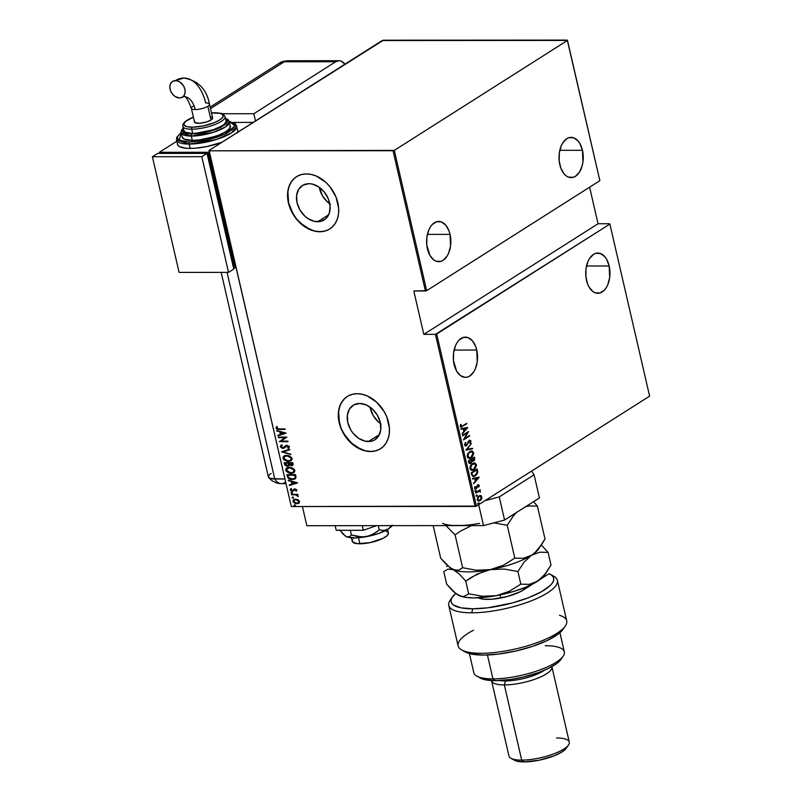 <?xml version="1.0" encoding="UTF-8"?>
<svg xmlns="http://www.w3.org/2000/svg" width="802" height="802" viewBox="0 0 802 802"><rect width="100%" height="100%" fill="white"/><g stroke="black" fill="none" stroke-linecap="round" stroke-linejoin="round"><path stroke-width="1.2" d="M330.404 204.279L327.386 201.914L322.444 195.738L319.286 187.297A20.371 15.188 -122.4 0 0 329.802 203.868M317.702 221.743A20.371 15.188 57.6 0 1 298.404 206.896A20.371 15.188 57.6 0 1 302.384 185.523A20.371 15.188 57.6 0 1 308.91 183.688L312.168 184.049L318.685 186.886L324.379 192.139L328.399 198.996L330.113 206.425L329.261 213.282L325.993 218.535L320.79 221.382L314.444 221.382L307.928 218.545L304.91 216.179L299.968 210.014L297.041 202.726L296.6 195.447L298.705 189.272L303.026 185.142L308.91 183.688A20.371 15.188 57.6 0 1 328.208 198.545A20.371 15.188 57.6 0 1 324.229 219.918A20.371 15.188 57.6 0 1 317.702 221.743L328.66 214.786L317.702 221.743M381.14 424.068L378.133 421.702L373.181 415.526L370.023 407.095A20.371 15.188 -122.4 0 0 380.539 423.656M368.439 441.541A20.371 15.188 57.6 0 1 349.141 426.684A20.371 15.188 57.6 0 1 353.131 405.311A20.371 15.188 57.6 0 1 359.657 403.476L366.213 404.93L372.439 409.05L377.391 415.215L380.308 422.504L380.75 429.782L378.654 435.957L374.323 440.087L371.526 441.17L365.181 441.17L358.664 438.333L352.97 433.09L350.705 429.802L347.787 422.524L347.346 415.235L349.441 409.06L353.762 404.93L359.657 403.476A20.371 15.188 57.6 0 1 378.945 418.333A20.371 15.188 57.6 0 1 374.965 439.707A20.371 15.188 57.6 0 1 368.439 441.541L379.396 434.584L368.439 441.541M347.376 396.419A30.967 23.078 -122.4 0 0 341.421 428.91A30.967 23.078 -122.4 0 0 370.724 451.426L370.554 451.536A30.967 23.078 57.6 0 1 341.221 428.97A30.967 23.078 57.6 0 1 347.276 396.479A30.967 23.078 57.6 0 1 357.201 393.702L352.509 394.263L348.248 395.907L344.589 398.584L341.682 402.183L339.617 406.564L338.484 411.566L338.334 416.99L340.94 428.278L347.035 438.694L355.697 446.674L365.602 450.985L370.554 451.536L375.246 450.985L379.496 449.331L383.155 446.654L386.063 443.055L388.128 438.674L389.261 433.671L389.411 428.248L386.805 416.96L384.148 411.536L376.629 402.163L367.166 395.897L362.143 394.253L357.201 393.702A30.967 23.078 57.6 0 1 386.524 416.268A30.967 23.078 57.6 0 1 380.469 448.759A30.967 23.078 57.6 0 1 370.554 451.536L370.724 451.426A30.967 23.078 -122.4 0 0 380.569 448.699M296.63 176.63A30.967 23.078 -122.4 0 0 290.675 209.121A30.967 23.078 -122.4 0 0 319.978 231.638L319.808 231.748A30.967 23.078 57.6 0 1 290.484 209.172A30.967 23.078 57.6 0 1 296.529 176.691A30.967 23.078 57.6 0 1 306.454 173.914L301.763 174.465L297.502 176.119L293.853 178.796L290.936 182.385L288.88 186.776L287.748 191.778L288.419 202.846L290.194 208.49L296.299 218.906L304.95 226.886L314.855 231.197L319.808 231.748L324.499 231.187L328.76 229.542L332.409 226.866L335.326 223.267L337.381 218.886L338.514 213.883L338.665 208.46L336.068 197.172L329.963 186.746L325.883 182.365L316.419 176.109L311.407 174.465L306.454 173.914A30.967 23.078 57.6 0 1 335.777 196.48A30.967 23.078 57.6 0 1 329.722 228.971A30.967 23.078 57.6 0 1 319.808 231.748L319.978 231.638A30.967 23.078 -122.4 0 0 329.833 228.901M476.749 350.043A20.13 12.13 -90 0 1 465.441 377.361A20.13 12.13 -90 0 1 454.102 364.429A20.13 12.13 -90 0 1 465.411 337.111A20.13 12.13 -90 0 1 476.749 350.043L454.092 350.063L476.749 350.043L475.686 346.514L472.428 340.81L468.107 337.612L463.376 337.391L458.965 340.198L457.08 342.624L455.526 345.602L453.601 352.77L453.471 360.619L456.619 371.075L460.488 375.617L465.1 377.351L467.476 377.07L469.761 376.038L473.771 371.847L475.325 368.87L477.25 361.702L476.749 350.043M450.042 234.364A20.13 12.13 -90 0 1 438.734 261.683A20.13 12.13 -90 0 1 427.396 248.75A20.13 12.13 -90 0 1 438.704 221.432A20.13 12.13 -90 0 1 450.042 234.364L427.386 234.374L450.042 234.364L448.98 230.836L445.722 225.131L441.401 221.933L436.669 221.713L432.248 224.52L430.373 226.946L428.819 229.923L426.895 237.091L426.764 244.941L429.912 255.397L433.782 259.928L436.037 261.181L440.769 261.392L443.055 260.359L447.065 256.169L448.619 253.191L450.544 246.024L450.042 234.364M582.463 150.295A20.13 12.13 -90 0 1 571.144 177.613A20.13 12.13 -90 0 1 559.806 164.681A20.13 12.13 -90 0 1 571.124 137.363A20.13 12.13 -90 0 1 582.463 150.295L559.796 150.305L582.463 150.295L579.936 143.648L578.142 141.062L573.821 137.864L569.089 137.643L566.793 138.686L562.793 142.866L561.23 145.854L559.305 153.022L559.184 160.871L560.869 168.209L564.127 173.904L566.192 175.859L568.448 177.112L573.179 177.322L575.475 176.28L579.475 172.099L582.212 165.693L582.964 161.954L582.463 150.295M609.169 265.973A20.13 12.13 -90 0 1 597.851 293.291A20.13 12.13 -90 0 1 586.513 280.359A20.13 12.13 -90 0 1 597.831 253.041A20.13 12.13 -90 0 1 609.169 265.973L586.503 265.983L609.169 265.973L606.643 259.327L604.848 256.74L600.528 253.542L595.796 253.322L593.5 254.364L589.5 258.545L587.936 261.532L586.011 268.7L585.891 276.55L587.575 283.888L589.039 287.006L592.899 291.537L595.154 292.79L599.886 293.001L604.307 290.204L606.182 287.778L607.746 284.8L609.67 277.632L609.169 265.973M476.418 506.102L436.699 334.033L609.881 224.069L649.61 396.148L476.418 506.102L649.61 396.148L609.881 224.069L435.426 334.364L475.155 506.433L291.316 506.543L209.192 150.826L393.03 150.716L425.411 290.986L413.802 290.986L423.817 334.364L435.426 334.364L423.817 334.364L598.051 223.748L589.61 187.207L598.051 223.748L609.66 223.738L598.051 223.748L423.817 334.364L413.802 290.986L426.684 290.645L394.293 150.385L567.485 40.431L599.866 180.691L426.684 290.645L599.866 180.691L567.265 40.1L383.426 40.21L208.971 150.495L291.316 506.543L476.418 506.102L475.155 506.433L435.426 334.364L436.699 334.033L476.418 506.102M478.092 502.944L478.674 503.014L478.483 504.067L479.225 503.285L478.583 502.944L478.192 503.786L478.824 503.987L479.215 503.145L478.583 502.944L479.215 503.145M476.288 495.155L476.899 495.295L476.679 496.288L477.431 495.496L476.789 495.155L476.398 495.997L477.02 496.197L477.411 495.355L476.789 495.155L477.411 495.355M475.676 490.353L475.576 491.486L476.318 490.694L475.676 490.353L475.285 491.195L475.917 491.395L476.308 490.553L475.676 490.353L476.308 490.553M479.125 477.16L472.428 478.433L472.558 478.994L474.704 478.583L475.285 481.11L473.661 483.756L479.155 477.28L472.428 478.433L472.558 478.994L474.704 478.583L475.285 481.11L473.661 483.756L479.125 477.16M472.458 463.536L470.634 465.441L469.912 467.797L470.503 469.721L471.797 470.353L474.904 468.949L476.488 465.451L475.125 463.025L472.458 463.536L470.002 468.679L472.057 470.373L473.922 469.741L476.398 464.558L474.393 462.904L472.458 463.536M469.701 451.596L467.887 453.511L467.155 455.857L467.746 457.782L469.04 458.413L472.147 457.01L473.731 453.511L472.378 451.085L469.701 451.596L467.245 456.739L469.3 458.433L471.165 457.812L473.641 452.619L471.636 450.965L469.701 451.596M466.473 445.16L464.679 444.649L465.882 442.694L465.28 442.624L465.882 442.694L465.461 442.383L464.569 445.15L466.453 445.772L469.24 441.03L470.253 441.12L470.283 443.195L470.985 441.14L469.912 440.188L468.438 441.23L466.624 445.05L465.26 444.92L465.461 442.383L464.518 444.94L466.584 445.691L469.35 440.96L470.313 441.321L470.283 443.195L470.954 440.99L469.2 440.458L467.025 444.569L465.681 445.3M467.656 427.456L460.96 428.729L461.09 429.301L463.235 428.89L463.817 431.416L462.183 434.052L467.686 427.586L460.96 428.729L461.09 429.301L463.235 428.89L463.817 431.416L462.183 434.052L467.656 427.456M462.634 425.872L461.14 426.403L461.15 424.509L460.609 424.489L460.268 426.514L461.401 427.115L466.694 423.306L462.634 425.872L460.869 426.032L461.15 424.509L460.609 424.489L460.238 426.383L461.08 427.165L466.694 423.306L462.634 425.872M462.604 435.867L467.396 432.819L463.536 439.887L469.631 436.017L469.511 435.496L464.699 438.554L468.579 431.476L462.483 435.346L462.604 435.867L467.396 432.819L463.506 439.777L469.631 436.017L469.511 435.496L464.699 438.554L468.579 431.476L462.604 435.867M465.872 450.012L472.599 448.869L472.468 448.298L467.055 449.331L471.365 443.546L465.902 450.143L472.599 448.869L472.468 448.298L467.055 449.331L471.365 443.546L465.872 450.012M468.388 460.909L469.14 463.305L470.784 463.406L472.208 461.14L473.491 461.09L474.604 459.947L474.483 457.04L468.388 460.909L468.759 462.513L469.972 463.636L470.924 463.315L472.208 461.14L473.661 460.99L474.483 457.04L468.388 460.909M471.576 474.714L473.2 476.538L476.418 474.944L477.721 472.418L477.24 468.98L471.145 472.849L471.576 474.714L473.35 476.548L475.255 475.897L477.741 472.238L477.24 468.98L471.145 472.849L471.576 474.714M479.235 485.41L478.583 484.759L477.631 485.11L475.797 488.298L474.904 486.533L475.095 488.869L476.679 488.248L478.042 485.441L478.874 486.984L479.235 485.41L478.383 486.984L479.235 485.41L477.802 484.989L476.047 488.187L475.135 487.837L474.904 486.533L474.594 488.197L476.188 488.699L477.942 485.491L478.874 486.984L479.235 485.41L477.802 484.989M475.696 492.578L475.817 493.1L479.185 491.205L480.588 491.997L479.616 490.684L480.147 489.751L475.696 492.578L475.817 493.1L478.864 491.285L480.588 491.997L479.616 490.684L480.147 489.751L475.696 492.578M480.077 495.556L478.313 496.558L477.27 498.483L477.471 500.328L478.744 501.07L480.879 499.987L481.892 498.002L481.421 495.947L480.248 495.586L481.38 496.839L480.739 495.586L479.837 495.536M294.534 499.967L296.179 499.435L298.585 501.009L298.083 502.934L296.67 503.295L293.773 501.481L294.394 500.037L296.179 499.435L298.244 500.077L299.136 501.37L298.494 502.674M298.103 499.756L294.224 499.415L293.111 500.358L293.091 501.781L295.176 503.536L298.434 503.476L299.587 501.751L298.103 499.756L295.717 499.145L293.833 499.626L293.001 501.481L296.79 503.816L298.895 503.195L299.547 501.481L298.103 499.756M291.467 494.343L296.339 495.075L298.284 496.308L296.971 494.854L297.903 494.854L297.783 494.333L291.467 494.343L295.898 494.964L298.184 496.548L296.971 494.854L297.903 494.854L297.783 494.333L291.467 494.343M296.9 490.042L294.735 488.899L292.139 490.694L291.136 490.002L291.557 488.989L290.885 488.629L290.304 489.501L290.815 490.664L292.159 491.205L293.502 490.944L294.845 489.451L295.958 489.741L295.647 490.854L296.279 491.225L296.9 490.042L294.976 488.889L292.309 490.704L291.106 489.902L291.557 488.989L290.885 488.629L290.334 489.912L292.459 491.225L295.126 489.41L296.128 490.032L295.647 490.854L296.279 491.225L296.9 490.042M287.337 476.478L288.369 478.333L291.126 479.466L294.444 479.195L296.008 477.511L295.557 474.614L286.905 474.614L287.337 476.478C288.399 478.774 290.043 479.786 292.259 479.546L295.076 478.874L295.968 477.731L295.557 474.614L286.905 474.614L287.337 476.478M284.149 462.674L284.82 464.98L286.585 466.092L288.61 465.932L289.352 464.99L292.078 465.571L293.121 464.669L292.8 462.674L284.149 462.674L284.52 464.288L287.417 466.183L289.352 464.99L292.64 465.33L292.8 462.674L284.149 462.674M281.632 451.777L290.915 454.493L283.317 451.837L289.813 449.742L289.682 449.18L281.662 451.907L290.915 454.493L283.317 451.837L289.813 449.742L289.682 449.18L281.632 451.777M278.374 437.631L285.171 437.631L279.296 441.651L287.948 441.651L287.828 441.13L281.011 441.13L286.895 437.11L278.254 437.11L278.374 437.631L278.655 437.11L278.374 437.631L285.171 437.631L279.296 441.651L287.948 441.651L287.828 441.13L281.011 441.13L286.895 437.11L278.254 437.11L278.374 437.631M279.256 428.94L277.021 428.438L277.342 426.915L276.6 426.604L275.978 428.188L277.472 429.341L285.131 429.451L285.011 428.93L279.256 428.94L276.83 428.098L277.342 426.915L276.6 426.604L275.938 428.057L279.296 429.451L285.131 429.451L285.011 428.93L279.256 428.94M285.973 433.09L276.72 430.494L279.818 431.887L280.399 434.413L277.823 435.245L277.953 435.817L286.003 433.21L276.72 430.494L279.818 431.887L280.399 434.413L277.823 435.245L277.953 435.817L285.973 433.09M283.216 447.666L285.151 446.373L282.865 447.887L281.131 446.714L282.274 445.401L281.713 444.899L280.249 446.704L282.204 448.318L284.389 447.997L287.146 445.802L288.409 446.544L287.587 447.787L288.239 448.268L289.311 447.285L289.081 446.183L286.334 445.371L282.585 447.867L281.131 446.714L282.274 445.401L281.713 444.899L280.249 446.704L281.141 445.17M286.735 455.275L284.69 455.636L283.136 456.889L283.547 459.596L287.487 461.471L291.166 460.659L291.998 459.556L291.888 457.932L288.951 455.626L284.078 455.947L282.946 458.403L288.209 461.511L290.895 460.839L292.028 458.353L286.735 455.275M289.492 467.215L287.447 467.576L285.893 468.829L286.304 471.536L290.244 473.411L294.174 472.378L294.835 471.115L294.434 469.471L290.956 467.365L286.835 467.887L285.702 470.343L290.966 473.451L293.652 472.779L294.785 470.293L289.492 467.215M297.442 482.784L288.199 480.197L291.296 481.591L291.878 484.117L289.291 484.949L289.422 485.521L297.472 482.914L289.422 485.521L297.472 482.914L288.199 480.197L291.296 481.591L291.878 484.117L289.291 484.949L289.422 485.521L289.662 484.829L297.452 482.814M291.627 492.398L291.076 493.05L292.289 493.32L291.858 492.418L291.026 492.909L291.868 493.43L292.459 492.909L291.627 492.398L291.026 492.909M292.73 497.2L292.189 497.852L293.392 498.122L292.971 497.22L292.128 497.711L292.971 498.232L293.572 497.711L292.73 497.2L292.128 497.711M294.534 504.979L293.983 505.631L295.196 505.912L294.765 505.009L293.933 505.501L294.765 506.022L295.367 505.501L294.534 504.979L293.933 505.501M209.192 150.826L394.293 150.385L567.485 40.431L382.153 40.541L208.971 150.495L291.316 506.543L209.192 150.826M315.036 231.086L319.978 231.638L324.67 231.076M294.023 178.676L291.106 182.275L289.051 186.665L287.918 191.668L288.59 202.736L293.031 213.803L296.469 218.796L300.55 223.177L310.013 229.442M365.772 450.874L370.724 451.426L375.416 450.874M344.77 398.474L341.852 402.073L339.797 406.454L338.665 411.456L339.336 422.524L341.111 428.168L343.777 433.591L351.296 442.965L360.76 449.23M276.81 426.514L276.369 428.098L277.823 429.11L285.081 429.23L279.296 429.451L275.938 428.057L276.951 426.383M285.973 433.11L277.953 435.817L278.194 435.125L285.973 433.11M280.75 434.193L280.169 431.666L276.85 431.065L277.151 430.614L280.169 431.666L280.75 434.193M281.111 431.937L284.67 432.93L281.231 434.153L281.111 431.937L284.67 432.93L281.111 431.937M287.898 441.431L279.296 441.651L285.522 437.411L278.715 437.411L285.522 437.411L279.647 441.431L287.898 441.431M281.713 444.899L280.961 445.27M282.234 445.371L281.743 445.681L282.274 445.401M288.73 447.967L287.938 447.566L288.79 446.433L287.587 447.787L288.56 448.077L289.342 446.714L286.986 445.28L284.8 446.594L286.103 445.401M288.239 448.268L288.79 447.927M284.57 447.877L282.976 448.398L287.497 445.581L288.8 446.544L287.587 447.787M286.124 446.193L287.146 445.802M287.497 445.581L286.464 445.972M280.249 446.704L283.327 448.178L280.249 446.704M281.251 445.09L280.56 446.293L281.402 447.576L284.73 447.777M287.938 447.566L288.91 447.857M285.833 445.611L284.179 447.346M281.843 445.631L282.414 445.28M289.793 449.641L283.317 451.837L289.793 449.641M290.835 454.153L281.662 451.907L290.835 454.153M291.066 460.729L288.209 461.511L282.946 458.403L284.259 455.837M284.439 455.716L283.246 457.361L284.199 459.696L287.086 461.14L290.625 460.939M283.487 456.669L283.246 457.361M284.65 456.478L287.206 455.576L289.963 456.308L291.527 458.333L290.595 460.208M290.374 460.338L291.497 458.153L290.204 460.458L288.088 460.99L283.828 458.383L284.78 456.308L287.206 455.576L284.961 456.208M286.855 455.797L291.497 458.153L286.855 455.797L290.745 457.531L291.176 459.045L290.244 460.438L286.895 460.859L284.309 459.356L283.968 457.15L286.855 455.797M292.8 465.22L291.347 465.661L289.702 464.769L292.429 465.35M288.92 465.731L287.417 466.183L284.52 464.288L284.55 462.674L285.692 465.3L288.961 465.711M288.951 464.408L287.647 465.441L288.951 464.408L288.379 463.195L288.61 464.639L287.296 465.661L285.161 463.195L288.72 462.975L288.509 465.2M291.557 464.919L292.55 463.686L292.399 464.649L291.216 465.14L289.342 463.546L289.612 462.975L292.379 462.975L291.216 465.14L289.883 464.659L289.261 463.195L292.379 462.975L289.261 463.195L292.038 463.195L292.048 464.869M292.078 464.849L291.216 465.14M288.61 464.639L287.296 465.661L286.354 465.441L285.161 463.195L288.72 462.975L285.161 463.195L288.379 463.195L288.56 464.879L287.296 465.661M293.823 472.669L290.966 473.451L285.702 470.343L287.016 467.777M287.196 467.656L286.003 469.3L286.956 471.636L289.843 473.08L293.382 472.879M286.244 468.609L286.003 469.3M287.407 468.418L289.963 467.516L292.72 468.238L294.284 470.263L293.352 472.147M293.131 472.278L294.254 470.092L292.961 472.398L290.845 472.929L286.585 470.323L287.537 468.248L289.963 467.516L287.707 468.147M289.612 467.736L294.254 470.092L289.612 467.736L293.362 469.29L293.953 470.654L293.221 472.208L290.254 472.899L287.056 471.295L286.725 469.09L289.612 467.736M295.226 478.774L292.61 479.325C290.394 479.566 288.75 478.543 287.687 476.258L288.409 477.812L290.324 478.974L295.276 478.744M295.136 474.914L295.447 477.09L294.655 478.283L295.427 477.2L295.136 474.914L288.269 474.914L295.136 474.914M294.484 478.383L292.379 479.025L289.903 478.563L288.64 477.471L287.918 475.135L295.236 475.335L295.427 477.2L294.294 478.523L292.149 479.025L288.7 477.571L287.918 475.135L294.795 475.135L295.096 477.32L294.294 478.523M292.229 483.897L291.637 481.37L288.329 480.759L288.63 480.318L291.637 481.37L292.229 483.897M292.59 481.631L296.138 482.634L292.7 483.857L292.59 481.631L296.138 482.634L292.59 481.631M294.935 489.34L296.309 489.521L296.56 490.964L295.647 490.854L296.469 489.811L295.477 489.19L294.434 489.982M290.976 488.629L291.306 490.553L293.732 490.794L292.459 491.225L290.334 489.912L291.236 488.408M292.66 490.483L294.404 488.869M294.053 489.09L293.372 489.872M294.194 489.019L293.221 490.333M291.868 493.43L291.367 492.689L291.968 492.177M291.547 492.288L292.439 493.19M297.853 494.633L296.971 494.854L297.853 494.633M298.294 496.227L297.442 496.248L297.833 495.716L296.249 494.744L291.587 494.864L291.858 494.343L296.249 494.744L298.294 496.227M292.971 498.232L292.479 497.491L293.081 496.979M292.66 497.09L293.542 497.982M299.246 502.974L296.79 503.816L293.001 501.481L294.003 499.526M294.144 499.425L293.301 500.949L294.364 502.714L296.61 503.566L299.026 503.125M293.462 500.137L293.301 500.659M298.254 502.814L299.116 501.25L296.179 499.435L294.575 499.927M295.828 499.656L298.765 501.471L298.143 502.894L295.848 503.205L293.953 501.942L294.023 500.358L295.828 499.656M294.765 506.022L294.274 505.28L294.875 504.759M294.454 504.869L295.347 505.771M281.231 434.153L280.77 432.158L284.319 433.15L281.231 434.153M292.7 483.857L292.239 481.862L295.798 482.854L292.7 483.857M460.569 427.165L466.263 423.576L466.814 423.817L460.849 427.135M460.97 426.463L460.599 424.509L461.15 424.509L460.378 426.032L461.17 426.413M467.175 427.546L462.082 433.591L467.175 427.546M462.734 428.89L461.07 429.21L462.734 428.89M463.887 430.754L463.426 428.759L466.493 428.268L464.378 430.754L463.426 428.759L463.887 430.754M463.917 428.759L466.493 428.268L463.426 428.759L466.493 428.268L464.378 430.754L463.917 428.759M467.947 431.877L464.208 438.554L467.947 431.877M469.08 435.777L469.631 436.017L463.656 439.496L469.08 435.777M466.904 432.819L462.543 435.596L466.904 432.819M465.441 445.341L464.679 444.649L465.982 445.17M469.772 440.208L470.954 440.99L469.792 443.195L470.503 441.311L469.671 440.188M469.35 440.96L470.313 441.321M465.26 445.982L467.055 444.619L468.849 440.96L466.584 445.691L465.441 445.962M465.681 445.982L466.584 445.691M467.937 442.433L468.157 441.852M468.849 440.96L469.651 440.97M470.974 443.997L466.563 449.331L470.974 443.997M471.987 448.388L472.599 448.869L465.882 450.052L471.987 448.388M471.386 450.975L473.641 452.619L471.165 457.812L469.06 458.423M468.819 458.433L471.656 457.01L473.13 454.393L472.939 452.037L471.335 450.975M468.809 457.772L467.466 456.649L467.476 454.564L468.919 452.408L470.834 451.616L469.33 452.117L467.365 456.318L469.31 457.772L467.365 456.318L469.33 452.117L471.325 451.616L473.02 453.04L471.045 457.29L469.551 457.782L467.807 455.967L469.03 452.759L472.067 451.777L472.979 452.879L473 454.483L471.456 457L469.31 457.772M472.448 461.28L474.243 459.636L474.052 457.31L474.744 458.173L473.661 460.99L471.716 461.14L473.661 460.99M472.208 461.14L470.924 463.315L469.711 463.616M469.842 463.586L471.716 461.14M469.792 462.975L468.639 461.04L470.904 459.596L471.656 461.08L470.804 462.794L469.992 462.944M472.829 460.579L473.531 460.468L471.526 459.195L473.481 457.962L474.142 458.664L473.531 460.468L472.669 460.599L471.526 459.195L473.04 460.468M472.177 460.599L471.606 459.546L473.481 457.962L471.526 459.195L473.982 457.952L473.531 460.468M470.804 462.794L469.691 462.744L469.13 461.03L471.396 459.596L468.639 461.04L469.31 461.802L469.13 461.03L471.396 459.596L470.964 462.684L468.809 461.802L470.313 462.794M474.142 462.914L476.398 464.558L473.922 469.741L471.817 470.353L474.413 468.949L475.887 466.333L475.696 463.977L474.092 462.914M471.566 469.711L470.223 468.589L470.233 466.503L471.676 464.338L473.591 463.556L472.087 464.057L470.122 468.258L472.067 469.711L470.122 468.258L472.087 464.057L474.082 463.556L475.776 464.98L473.802 469.23L472.308 469.721L470.563 467.907L471.787 464.699L474.824 463.716L475.736 464.809L475.756 466.423L474.213 468.939L472.067 469.711M473 476.548L475.155 475.616L476.889 473.531L476.809 469.25L477.741 472.238L475.255 475.897L473.11 476.538M472.699 475.786L473.36 475.867L472.107 475.305L471.396 472.969L476.739 469.892L477.09 472.298L475.135 475.375L473.711 475.877L472.107 475.305L473.461 475.857M472.609 475.305L471.396 472.969L472.047 473.671L471.887 472.969L476.739 469.892L477.09 472.298L476.368 474.243L474.503 475.706L472.609 475.305M478.654 477.25L473.551 483.295L478.654 477.25M474.213 478.583L472.538 478.904L474.213 478.583M475.355 480.448L474.904 478.453L477.972 477.962L475.857 480.448L474.904 478.453L475.355 480.448M475.396 478.453L477.972 477.962L474.904 478.453L477.972 477.962L475.857 480.448L475.396 478.453M477.942 485.491L478.684 485.741M474.824 488.929L476.188 488.248L477.451 485.491L476.829 488.047L475.215 488.909M474.964 488.939L476.188 488.699M474.854 486.624L475.396 486.624L474.644 487.837L475.546 488.187L474.644 487.837L474.854 486.624M476.047 488.187L475.135 487.837M477.31 484.989L478.744 485.41L478.092 484.759M477.451 485.491L478.052 485.491M475.185 490.353L475.917 491.395L474.794 491.195M475.285 491.195L475.917 491.395M475.335 491.436L475.696 490.343M479.716 490.022L480.268 490.263L479.125 490.684L480.588 491.997L479.125 490.684L479.716 490.022M478.864 491.285L480.057 491.646M478.373 491.285L475.756 492.819L479.175 491.225M476.448 496.237L476.919 495.355L477.02 496.197L475.907 495.997M476.398 495.997L477.02 496.197M481.541 499.014L481.38 496.839L481.541 499.014L479.606 500.638L481.541 499.014M480.739 495.586L479.025 495.967L477.27 499.766L478.804 501.07L480.097 500.638L478.553 501.049M478.844 500.989L480.388 499.987L481.4 498.002L481.2 496.328L480.027 495.546M478.593 500.438L477.481 499.846L477.32 498.433L479.235 496.217L477.32 499.415L478.744 500.418M481.33 497.18L479.977 500.127L478.994 500.448L477.32 499.415L478.644 496.488L480.117 496.167L481.38 497.681L479.837 500.207L477.972 499.846L478.132 497.581L479.726 496.217L481.33 497.18M478.243 504.027L478.714 503.145L478.824 503.987L477.701 503.786M478.192 503.786L478.824 503.987M394.293 150.385L426.684 290.645L425.411 290.986L393.03 150.716L394.293 150.385M351.416 537.771L352.238 541.32A18.576 5.293 -13 0 0 359.887 543.776L358.484 537.731L359.887 543.776A18.576 5.293 -13 0 0 379.216 539.997A18.576 5.293 -13 0 0 388.439 532.959L387.617 529.41M385.672 531.004L388.208 532.438M388.469 533.44L386.915 535.836L382.835 538.423L369.882 542.653L357.191 543.656L352.459 541.841L352.639 539.686M353.752 538.443L354.434 537.891M484.969 500.669L499.245 496.919L534.082 474.794L531.616 471.055L534.082 474.794L539.425 497.932L504.578 520.057L539.425 497.932L534.082 474.794L499.245 496.919L504.578 520.057L499.245 496.919L484.969 500.669M306.835 525.701L483.516 525.591L504.578 520.057L483.516 525.591L306.835 525.701L302.414 506.533L306.835 525.701M478.684 504.669L483.516 525.591L478.684 504.669M362.263 525.661L363.336 530.292L336.228 530.302L335.156 525.681L336.228 530.302L363.336 530.292L362.263 525.661M376.589 525.661L363.336 530.292L376.589 525.661M345.411 536.097A24.772 7.058 -13 0 0 345.492 536.157A24.772 7.058 -13 0 0 346.514 536.708L349.291 536.819L351.386 534.994L358.745 536.809L366.283 536.698L354.524 537.891L346.514 536.708A24.772 7.058 -13 0 0 366.283 536.698L373.251 534.142L379.206 529.871L383.757 530.473L388.238 529.029L378.614 533.46L366.283 536.698A24.772 7.058 -13 0 0 388.238 529.029A24.772 7.058 -13 0 0 392.058 525.651L388.238 529.029L392.158 525.13L388.238 529.029L383.757 530.473L379.206 529.871L378.233 525.661L379.206 529.871L376.338 532.167L369.882 535.706L362.524 537.059L351.386 534.994L350.304 530.292L351.386 534.994L349.291 536.819L346.514 536.708L343.176 534.162L339.667 529.901L345.371 536.067M345.492 536.157L344.89 535.716M284.75 482.614A15.479 9.333 -90 0 1 281.372 483.636A15.479 9.333 -90 0 1 274.765 479.005L284.81 478.994L270.695 478.583L268.58 477.39L268.73 475.596L268.359 476.548L269.372 478.072L274.765 479.005A15.479 4.411 167 0 1 268.64 477.481A15.479 4.411 167 0 1 271.116 473.481L269.652 474.553L271.116 473.481M221.162 272.379L268.389 476.959A15.479 4.411 -13 0 0 274.765 479.005L284.81 478.994L274.765 479.005A15.479 9.333 90 0 0 281.422 483.636C279.798 483.265 279.166 484.649 271.888 480.619L268.65 477.481M253.823 113.734L335.707 61.734L339.296 60.721L341.111 61.102L344.92 64.18A15.479 9.333 -90 0 0 339.035 60.721A15.479 9.333 -90 0 0 335.707 61.734L284.319 61.764L210.495 108.631L284.319 61.764L335.707 61.734L253.823 113.734L222.264 113.744L253.823 113.734L255.487 120.962L253.823 113.734M274.765 479.005L227.056 272.379L274.765 479.005M233.121 122.415L253.211 122.405L233.121 122.415M210.144 107.097L279.357 63.157L284.319 61.764A15.479 11.539 -122.4 0 0 279.357 63.157C280.89 61.904 283.657 61.102 287.647 60.752A15.479 9.333 90 0 0 284.319 61.764L287.647 60.752L339.035 60.721M212.66 118.155L211.006 119.999L207.828 106.255A9.293 2.647 167 0 1 195.187 109.573A20.15 12.14 90 0 0 184.029 96.631A20.15 12.14 -90 0 1 195.187 109.573A9.293 2.647 -13 0 0 207.828 106.255A9.293 2.647 -13 0 0 209.462 104.14A9.293 2.647 167 0 1 207.828 106.255L211.006 119.999A9.293 2.647 -13 0 0 212.64 117.914L209.462 104.17C206.746 89.243 198.204 80.541 183.828 78.055L172.52 81.443M184.199 78.055A38.727 23.338 90 0 0 175.498 80.601A9.293 6.927 57.6 0 1 184.28 87.348A9.293 6.927 57.6 0 1 182.525 97.092A9.293 6.927 57.6 0 1 179.508 97.954L175.047 96.501L172.45 94.105L170.625 90.977L169.844 87.588L170.225 84.461L171.718 82.075L174.094 80.771L176.981 80.771L179.959 82.065L183.588 85.954L184.921 89.273L185.122 92.601L184.159 95.418L182.194 97.293L179.508 97.954A9.293 6.927 57.6 0 1 170.726 91.217A9.293 6.927 57.6 0 1 172.48 81.473A9.293 6.927 57.6 0 1 175.498 80.601A38.727 23.338 -90 0 1 184.199 78.055A38.727 23.338 -90 0 1 205.643 102.937A9.293 2.647 167 0 1 209.462 104.17M189.172 144.079L216.43 139.478L231.818 132.661L236.76 126.054A30.967 8.822 167 0 1 221.382 137.774A30.967 8.822 167 0 1 189.172 144.079L190.174 148.42A30.967 8.822 -13 0 0 221.893 142.295L206.836 146.545L195.327 148.2L190.174 148.42L189.172 144.079A30.967 8.822 167 0 1 176.42 139.979L189.172 144.079A1.544 0.932 -90 0 1 189.703 142.074A1.544 0.932 90 0 0 189.172 144.079M229.382 121.593L234.946 125.924L224.309 134.435L189.703 142.074L205.543 140.3L216.58 137.393L226.054 133.603L232.51 129.503L234.976 125.724L234.565 124.13L233.061 122.826L229.382 121.593M230.094 125.302L229.853 128.17L226.024 131.558L219.187 134.947L210.385 137.824L200.951 139.738L192.32 140.42L191.317 136.079A1.544 0.932 -90 0 1 191.858 134.084L184.36 132.982L183.267 128.35L182.255 130.405L182.575 131.658L185.763 133.453L195.728 133.924L204.36 132.681L213.071 130.385L220.55 127.398L225.653 124.16L227.598 121.172L227.267 119.909L225.512 118.596L226.886 122.836L216.58 129.132L191.858 134.084A1.544 0.932 90 0 0 191.317 136.079L213.131 132.4L225.442 126.947L229.392 121.663A24.772 7.058 167 0 1 217.091 131.037A24.772 7.058 167 0 1 191.317 136.079L192.32 140.42A24.772 7.058 -13 0 0 218.094 135.378A24.772 7.058 -13 0 0 230.395 125.994L228.239 119.739L225.422 118.245M215.588 112.821A1.544 0.932 90 0 0 215.257 112.711A1.544 0.932 90 0 0 214.916 112.811A20.13 5.734 167 0 1 219.648 119.989A20.13 5.734 167 0 1 192.259 127.197A1.544 0.932 90 0 0 191.728 129.192A21.674 6.175 -13 0 0 213.111 125.202A21.674 6.175 -13 0 0 225.051 117.353M226.084 121.473L224.269 124.27L222.224 125.774L212.53 130.084L204.39 132.22L192.731 133.533A21.674 6.175 -13 0 0 215.277 129.112A21.674 6.175 -13 0 0 226.044 120.912L225.041 116.571A21.674 6.175 167 0 1 214.274 124.771A21.674 6.175 167 0 1 191.728 129.192L192.731 133.533L185.172 132.23L183.768 130.094M237.492 132.39A30.967 8.822 -13 0 0 237.763 130.385L235.557 123.959L229.322 121.403M237.091 133.112L237.823 131.197L237.392 129.523M159.367 152.3L208.781 152.27L235.487 267.948L233.492 267.958L236.009 267.617L235.487 267.948L208.781 152.27L159.367 152.3L176.721 141.282L159.367 152.3L159.618 153.403L159.367 152.3M233.923 266.505L207.878 153.723L207.116 153.723L207.878 153.723L233.923 266.505L233.252 266.926L233.923 266.505M209.302 151.939L208.781 152.27L209.302 151.939M177.372 143.508L177.803 145.182L179.377 146.555L185.683 148.21L190.174 148.42A30.967 8.822 -13 0 1 177.422 144.32L176.59 137.563L181.072 132.541M207.217 154.144L207.878 153.723L207.217 154.144M179.097 272.409L228.52 272.379L233.753 269.061L228.52 272.379L201.813 156.701L207.036 153.382L233.753 269.061L207.036 153.382L201.813 156.701L152.39 156.731L157.623 153.413L207.036 153.382L157.623 153.413L152.39 156.731L179.097 272.409L152.39 156.731L201.813 156.701L228.52 272.379L179.097 272.409M181.112 132.741L178.234 135.608L177.543 137.423L177.954 139.007L181.984 141.282L189.703 142.074L179.347 140.25L181.112 132.741M183.187 127.989L181.322 130.556L181.122 132.801L191.317 136.079A24.772 7.058 167 0 1 181.122 132.801L182.124 137.142A24.772 7.058 -13 0 0 192.32 140.42L183.688 138.936L182.074 136.5M183.808 130.666A21.674 6.175 -13 0 0 192.731 133.533L191.728 129.192A21.674 6.175 167 0 1 182.806 126.325L183.808 130.666M182.796 125.543A21.674 6.175 -13 0 0 191.728 129.192A1.544 0.932 -90 0 1 192.259 127.197A20.13 5.734 167 0 1 193.392 117.132L185.623 121.413L183.939 124.009L184.219 125.092L186.976 126.646L192.259 127.197L203.096 125.974L214.094 122.746L219.648 119.989L222.766 117.242L222.956 114.907L220.199 113.353L211.497 112.962M193.001 106.265A9.293 2.647 167 0 0 191.367 108.35A9.293 2.647 -13 0 0 195.187 109.573A9.293 2.647 167 0 1 191.367 108.35L194.535 122.094A9.293 2.647 -13 0 0 201.132 123.127A9.293 2.647 -13 0 0 211.006 119.999L206.846 121.844L199.909 123.257L195.127 122.766L194.736 121.272M211.257 116.932L212.53 117.653M214.916 112.811A1.544 0.932 -90 0 1 215.257 112.711L214.675 113.032M551.876 575.385A55.729 15.88 167 0 1 557.37 580.347A55.729 15.88 167 0 1 529.691 601.44A55.729 15.88 167 0 1 471.706 612.798A55.729 15.88 -13 0 0 536.518 598.643A55.729 15.88 -13 0 0 553.861 576.317L550.372 574.342A52.641 14.997 167 0 1 533.992 595.435A52.641 14.997 167 0 1 472.779 608.798L471.706 612.798A55.729 15.88 167 0 1 448.759 605.42A55.729 15.88 167 0 1 451.526 598.553M452.428 596.959A52.641 14.997 167 0 1 455.626 593.5L451.907 597.781L451.015 600.457L451.496 602.863L453.33 604.929L460.849 607.806L472.779 608.798A52.641 14.997 167 0 1 452.428 596.959L450.153 600.257A55.729 15.88 -13 0 0 471.706 612.798L472.779 608.798L487.857 607.796L512.809 602.833L528.438 597.731L541.3 591.816L550.032 585.701L552.538 582.773L553.711 580.047L553.51 577.58L551.946 575.445L549.049 573.691L540.809 578.924L549.049 573.691A52.641 14.997 167 0 1 550.372 574.342M469.411 653.59L473.832 672.738A46.446 13.233 -13 0 0 492.959 678.883A46.446 13.233 167 0 1 476.769 676.096L480.258 678.071A43.348 12.351 -13 0 0 495.365 680.667L492.959 678.883L487.436 654.993L492.959 678.883A46.446 13.233 -13 0 0 541.28 669.419A46.446 13.233 -13 0 0 564.347 651.846L559.926 632.688M504.338 684.918L505.41 680.928A27.869 7.94 167 0 1 499.917 680.547A27.869 7.94 -13 0 0 505.41 680.928L505.23 680.126L505.41 680.928A27.869 7.94 -13 0 0 544.327 670.292A27.869 7.94 167 0 1 505.41 680.928L504.338 684.918A30.967 8.822 167 0 1 491.596 680.828A30.967 8.822 167 0 1 491.546 680.567A30.967 8.822 -13 0 0 504.338 684.918L521.701 760.116A30.967 8.822 167 0 1 510.904 758.261L514.393 760.226A27.869 7.94 -13 0 0 524.107 761.9L521.701 760.116L504.338 684.918A30.967 8.822 -13 0 0 536.939 678.472A30.967 8.822 -13 0 0 551.856 666.642A30.967 8.822 167 0 1 551.926 666.893A30.967 8.822 167 0 1 536.548 678.612A30.967 8.822 167 0 1 504.338 684.918M491.596 680.828L508.949 756.015A30.967 8.822 -13 0 0 521.701 760.116A30.967 8.822 -13 0 0 553.911 753.81A30.967 8.822 -13 0 0 569.29 742.091L551.926 666.893M448.759 605.42L458.112 645.911A55.729 15.88 -13 0 0 515.987 648.838A55.729 15.88 -13 0 0 566.723 620.838L557.37 580.347M563.094 629.239L558.012 634.232L547.285 640.497L532.749 646.302L516.007 650.973L498.944 654.011L483.466 655.074L471.285 654.031L465.05 651.876M478.403 597.811L483.776 599.214L491.967 599.214L506.774 596.638L520.107 591.816L533.35 583.666L523.405 589.981A26.316 7.499 167 0 1 499.235 598.282A26.316 7.499 167 0 1 478.413 597.821A26.316 7.499 167 0 1 478.403 597.811M561.761 657.871L559.946 660.668L556.578 663.645L548.929 668.186L538.774 672.467L522.844 677.139L510.463 679.484L495.365 680.667L483.987 679.505L478.954 677.169M480.679 598.683A23.218 6.616 167 0 1 480.438 598.112A23.218 6.616 167 0 1 480.388 597.701A23.218 6.616 -13 0 0 480.679 598.683M566.332 748.126L562.032 751.935L554.332 755.745L539.104 760.216L524.107 761.9L516.789 761.148L514.393 760.226M556.548 737.99A30.967 8.822 167 0 1 568.518 744.958A30.967 8.822 167 0 1 521.701 760.116L524.107 761.9A27.869 7.94 -13 0 0 566.242 748.256L568.518 744.958M545.23 645.7A46.446 13.233 167 0 1 563.184 656.146A46.446 13.233 167 0 1 492.959 678.883L495.365 680.667A43.348 12.351 -13 0 0 560.909 659.444L563.184 656.146M559.455 615.264A55.729 15.88 167 0 1 565.33 626.001A55.729 15.88 167 0 1 515.987 648.838A55.729 15.88 167 0 1 461.621 649.941L465.11 651.916A52.641 14.997 -13 0 0 516.458 650.873A52.641 14.997 -13 0 0 563.054 629.299A52.641 14.997 -13 0 0 563.956 627.705M461.621 649.941A55.729 15.88 167 0 1 473.551 630.202M500.789 597.991L500.077 594.934L500.789 597.991M445.491 525.12L455.075 534.884L462.664 567.736L458.463 570.252L455.997 570.433L450.263 567.956L440.679 558.182L433.17 525.621L440.679 558.182L447.145 565.35L453.22 569.671A46.446 13.233 -13 0 0 490.283 569.651L476.428 570.242L462.664 567.736L455.075 534.884L460.669 531.044L471.546 525.601L460.669 531.044L455.075 534.884L445.491 525.12M541.069 545.38L535.305 552.257L531.455 555.265A46.446 13.233 -13 0 0 538.483 549.139L544.989 538.974L537.41 506.122L533.581 501.641L537.41 506.122L544.989 538.974L542.022 543.957L535.305 552.257L531.455 555.265L523.275 558.322L514.814 558.132L507.225 525.29L513.41 515.836L516.919 512.007L513.41 515.836L507.225 525.29L514.814 558.132L503.265 565.31L490.283 569.651A46.446 13.233 -13 0 0 531.455 555.265L523.275 558.322L514.814 558.132L503.265 565.31L490.283 569.651L476.428 570.242L462.664 567.736L458.463 570.252L453.22 569.671L459.295 573.991L465.762 581.159L477.31 573.991L490.283 569.651A46.446 13.233 167 0 1 453.22 569.671A46.446 13.233 167 0 1 451.997 569.059A46.446 13.233 -13 0 0 452.057 569.099A46.446 13.233 -13 0 0 453.22 569.671L459.295 573.991L465.762 581.159L468.669 593.771L464.468 596.277L462.002 596.457L458.032 595.104M524.789 506.994L528.949 505.942L537.41 506.122L528.949 505.942L524.789 506.994M493.461 522.784L507.225 525.29L493.461 522.784M539.165 547.987L539.165 547.987A46.446 13.233 167 0 1 531.455 555.265L539.636 552.217L548.087 552.398L541.35 544.969L548.087 552.398L551.004 565.009L547.084 571.405L541.31 578.282L533.731 583.465L524.638 587.645L513.892 591.405L496.298 595.675L474.263 597.911L465.561 597.35L459.225 595.696A46.446 13.233 -13 0 0 496.298 595.675A46.446 13.233 -13 0 0 537.46 581.3L529.28 584.347L520.819 584.167L509.27 591.335L496.298 595.675L482.433 596.267L468.669 593.771L464.468 596.277L462.002 596.457L456.278 593.981L446.694 584.207L443.787 571.605L447.977 569.089L453.22 569.671L447.977 569.089L443.787 571.605L446.694 584.207L453.16 591.375L459.225 595.696A46.446 13.233 -13 0 1 458.072 595.124L457.952 595.064M479.606 523.375A46.446 13.233 167 0 1 442.534 523.395M462.634 525.47L452.96 525.47M446.764 566.613L447.426 565.611M544.638 574.944L540.558 579.134L533.44 583.295L529.28 584.347L520.819 584.167L517.912 571.555L520.819 584.167L509.27 591.335L496.298 595.675L489.37 596.437L482.433 596.267L468.669 593.771L465.762 581.159L471.335 577.32L483.606 571.385L490.283 569.651L504.147 569.049L517.912 571.555L524.087 562.102L531.455 555.265A46.446 13.233 167 0 1 490.283 569.651L504.147 569.049L517.912 571.555L524.087 562.102L531.455 555.265L539.636 552.217L548.087 552.398L551.004 565.009L544.819 574.453L537.46 581.3A46.446 13.233 -13 0 0 544.488 575.174L547.084 571.405M469.772 440.819L469.27 440.819M469.551 457.782L469.05 457.782M472.308 469.721L471.807 469.721M478.273 485.39L477.771 485.39M475.676 488.308L475.175 488.308M478.994 500.448L478.493 500.448M281.422 483.636L285.883 483.626M182.485 97.122L183.838 96.631C185.412 95.498 187.919 99.408 191.367 108.35M225.041 116.571L223.377 114.335C220.931 113.804 226.024 113.673 215.247 112.711L211.477 112.881M193.372 117.062L184.771 121.854L183.016 124.19L182.806 126.325M563.054 629.299L565.33 626.001M481.912 597.59L482.233 599.014M524.147 587.846L524.478 589.3"/></g></svg>
